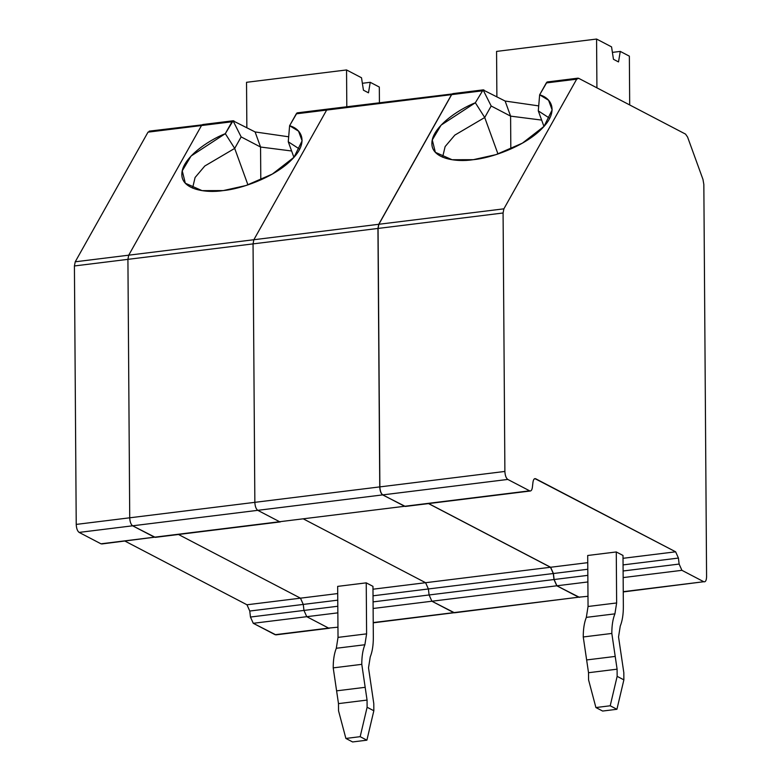 <?xml version="1.0" encoding="UTF-8"?>
<svg xmlns="http://www.w3.org/2000/svg" width="781" height="781" viewBox="0 0 781 781"><rect width="100%" height="100%" fill="white"/><g stroke="black" fill="none" stroke-linecap="round" stroke-linejoin="round"><path stroke-width="1.17" d="M300.47 598.168L178.468 534.487L300.47 598.168L246.972 604.777L300.47 598.168L303.262 604.426L249.764 611.035L250.467 617.039L303.965 610.43L303.262 604.426L300.47 598.168L178.468 534.487L300.47 598.168L303.262 604.426L303.965 610.43L250.467 617.039L253.259 623.297L306.757 616.687L303.965 610.43L306.757 616.687L253.259 623.297L275.878 634.865L329.377 628.246L275.107 634.699L328.606 628.09L306.757 616.687L328.606 628.09L330.09 627.904L328.606 628.09L306.757 616.687L303.965 610.43L303.262 604.426L300.47 598.168L337.724 593.56L300.47 598.168M276.601 634.514L275.107 634.699L253.259 623.297L250.467 617.039L249.764 611.035L246.972 604.777L124.97 541.096L246.972 604.777L249.764 611.035L337.763 600.159L303.262 604.426L303.965 610.43L306.757 616.687L328.606 628.09L337.958 627.192M102.467 543.625L100.974 543.81L79.125 532.408C77.407 531.09 76.431 528.425 76.226 524.412L129.724 517.803L127.918 259.351L74.42 265.96L76.226 524.412C76.431 528.425 77.407 531.09 79.125 532.408L132.624 525.798C130.896 524.481 129.929 521.815 129.724 517.803L76.226 524.412L74.42 265.96L127.918 259.351L128.719 255.182L75.23 261.801L74.42 265.96L75.23 261.801L128.719 255.182L201.508 125.536L148.009 132.155L75.23 261.801L148.009 132.155L201.508 125.536L203.519 124.687L201.508 125.536L128.719 255.182L127.918 259.351L129.724 517.803C129.929 521.815 130.896 524.481 132.624 525.798L79.125 532.408L100.974 543.81L154.462 537.191L132.624 525.798L154.462 537.191L101.745 543.966L155.956 537.016L154.462 537.191L132.624 525.798C130.896 524.481 129.929 521.815 129.724 517.803L127.918 259.351L128.719 255.182L201.508 125.536L203.519 124.687L201.508 125.536L231.986 121.777L225.309 133.658L191.062 156.034L182.246 170.854L185.322 183.223L202.054 190.632L223.268 190.584L245.888 185.556L272.364 174.056L294.007 157.264L302.11 140.805L298.527 131.149L289.605 125.721L288.267 141.781L293.92 157.352L288.267 141.781L299.67 149.191L288.267 141.781L289.605 125.721C301.73 129.031 309.403 142.669 291.098 160.31C273.291 177.98 240.314 189.09 223.268 190.584C205.491 193.395 180.997 189.383 181.856 173.812C182.11 158.397 207.375 140.687 225.309 133.658L234.69 148.41L247.938 184.892L234.69 148.41L204.798 166.002L195.094 177.492L192.575 188.094L195.094 177.492L204.798 166.002L234.69 148.41L225.309 133.658L233.07 120.83L231.986 121.777L201.508 125.536L128.719 255.182L253.854 239.728L326.643 110.072L296.282 113.831L289.605 125.721L297.024 112.923L298.283 112.981L297.024 112.923L296.282 113.831L326.643 110.072L253.854 239.728L128.719 255.182L127.918 259.351L253.054 243.887L253.854 239.728L253.054 243.887L127.918 259.351L129.724 517.803C129.929 521.815 130.896 524.481 132.624 525.798L155.243 537.357L280.379 521.893L154.462 537.191L279.598 521.728L257.759 510.335L132.624 525.798L257.759 510.335C256.031 509.017 255.065 506.352 254.85 502.339L129.724 517.803L254.85 502.339L253.054 243.887L254.85 502.339C255.065 506.352 256.031 509.017 257.759 510.335L279.598 521.728L404.617 506.283L382.778 494.881C381.05 493.572 380.083 490.907 379.869 486.885L378.063 228.433L378.873 224.274L451.652 94.628L453.663 93.779L451.652 94.628L326.643 110.072L328.645 109.223L326.643 110.072L451.652 94.628L378.873 224.274L253.854 239.728L378.873 224.274L378.063 228.433L253.054 243.887L378.063 228.433L379.869 486.885L254.85 502.339L379.869 486.885C380.083 490.907 381.05 493.572 382.778 494.881L257.759 510.335L382.778 494.881L404.617 506.283L279.598 521.728L406.11 506.098M149.239 131.14L203.519 124.687M150.02 131.306L148.009 132.155L150.02 131.306M260.561 147.033L291.606 150.987L260.561 147.033L241.144 136.9L234.69 148.41L241.144 136.9L233.07 120.83L241.144 136.9L260.561 147.033L255.094 131.94L260.561 147.033L260.795 179.903L260.561 147.033M288.687 136.792L255.094 131.94L233.07 120.83L255.094 131.94L288.687 136.792M370.233 656.958L368.515 667.843L373.787 703.593L373.835 710.759L366.894 740.183L352.602 741.95L366.894 740.183L360.168 736.678L367.109 707.254L367.06 700.079L338.485 703.613L336.601 690.843L365.176 687.319L361.788 664.338L333.214 667.872L336.601 690.843L333.214 667.872C333.194 659.965 334.229 653.433 336.308 648.269L338.027 637.384L337.665 586.385L338.027 637.384L366.601 633.86L366.24 582.851L337.665 586.385L366.24 582.851L372.967 586.355L373.328 637.364C373.347 645.262 372.312 651.793 370.233 656.958C372.312 651.793 373.347 645.262 373.328 637.364L372.967 586.355L366.24 582.851L366.601 633.86L338.027 637.384L336.308 648.269C334.229 653.433 333.194 659.965 333.214 667.872L361.788 664.338C361.769 656.43 362.804 649.899 364.883 644.745L336.308 648.269L364.883 644.745L366.601 633.86L364.883 644.745C362.804 649.899 361.769 656.43 361.788 664.338L365.176 687.319L336.601 690.843L338.485 703.613L338.534 710.788L338.485 703.613L367.06 700.079L365.176 687.319L367.06 700.079L367.109 707.254L373.835 710.759L373.787 703.593L368.515 667.843L370.233 656.958M338.534 710.788L345.885 738.445L360.168 736.678L345.885 738.445L352.602 741.95L345.885 738.445L338.534 710.788M363.438 90.196L368.476 92.822L370.233 82.308L379.322 87.052L370.233 82.308L362.374 83.284L370.233 82.308L368.476 92.822L363.438 90.196L361.515 77.768L363.438 90.196M246.532 82.308L346.549 69.948L361.515 77.768L346.549 69.948L246.532 82.308L246.855 127.635L246.532 82.308M346.803 106.724L346.549 69.948L346.803 106.724M431.893 601.224L373.123 608.487L431.893 601.224L429.101 594.966L373.074 601.887L429.101 594.966L428.388 588.962L425.596 582.704L372.986 589.206L425.596 582.704L303.604 519.023L425.596 582.704L428.388 588.962L373.035 595.805L428.388 588.962L429.101 594.966L431.893 601.224L453.732 612.626L431.893 601.224L556.912 585.779L554.11 579.522L553.407 573.508L550.615 567.25L425.596 582.704L428.388 588.962L553.407 573.508L428.388 588.962L429.101 594.966L554.11 579.522L429.101 594.966L431.893 601.224L453.732 612.626L373.22 622.574L578.75 597.182L556.912 585.779L431.893 601.224L429.101 594.966L428.388 588.962L425.596 582.704L550.615 567.25L428.623 503.569L550.615 567.25L553.407 573.508L554.11 579.522L556.912 585.779L578.75 597.182L454.513 612.792L431.893 601.224M337.851 612.851L306.757 616.687L337.851 612.851M337.812 606.251L303.965 610.43L337.812 606.251M233.07 120.83L233.988 120.928M379.429 102.692L379.322 87.052L379.429 102.692M366.894 740.183L373.835 710.759L367.109 707.254L360.168 736.678L366.894 740.183M453.663 93.779L327.874 109.067L328.645 109.223L326.643 110.072L253.854 239.728L253.054 243.887L254.85 502.339C255.065 506.352 256.031 509.017 257.759 510.335L279.598 521.728L257.759 510.335C256.031 509.017 255.065 506.352 254.85 502.339L253.054 243.887L253.854 239.728L326.643 110.072L328.645 109.223M510.598 116.135L541.643 120.089L510.598 116.135L491.181 106.001L484.718 117.511L497.975 153.994L484.718 117.511L454.835 135.103L445.121 146.594L442.602 157.196L445.121 146.594L454.835 135.103L484.718 117.511L475.346 102.76L441.089 125.136L432.274 139.955L435.359 152.324L452.082 159.734L473.306 159.685L495.915 154.658L522.401 143.157L544.035 126.366L552.138 109.906L548.565 100.251L539.642 94.823L538.294 110.882L543.957 126.454L538.294 110.882L549.707 118.292L538.294 110.882L539.642 94.823C551.767 98.133 559.44 111.771 541.135 129.412C523.319 147.082 490.351 158.192 473.306 159.685C455.518 162.497 431.034 158.494 431.893 142.913C432.137 127.498 457.412 109.789 475.346 102.76L484.718 117.511L491.181 106.001L483.107 89.932L475.346 102.76L483.107 89.932L491.181 106.001L510.598 116.135L505.131 101.042L510.598 116.135L510.823 149.005L510.598 116.135M538.724 105.894L505.131 101.042L483.107 89.932L505.131 101.042L538.724 105.894M620.26 626.059L618.542 636.945L623.824 672.695L623.873 679.86L616.922 709.285L602.639 711.052L616.922 709.285L610.205 705.78L617.146 676.356L617.097 669.18L588.523 672.714L586.638 659.945L615.213 656.421L611.826 633.44L583.251 636.974L586.638 659.945L583.251 636.974C583.231 629.066 584.256 622.535 586.336 617.371L588.054 606.486L587.702 555.486L588.054 606.486L616.639 602.961L616.277 551.952L587.702 555.486L616.277 551.952L623.004 555.457L623.355 606.466C623.375 614.364 622.35 620.895 620.26 626.059C622.35 620.895 623.375 614.364 623.355 606.466L623.004 555.457L616.277 551.952L616.639 602.961L588.054 606.486L586.336 617.371C584.256 622.535 583.231 629.066 583.251 636.974L611.826 633.44C611.806 625.532 612.831 619.001 614.92 613.846L586.336 617.371L614.92 613.846L616.639 602.961L614.92 613.846C612.831 619.001 611.806 625.532 611.826 633.44L615.213 656.421L586.638 659.945L588.523 672.714L588.571 679.89L588.523 672.714L617.097 669.18L615.213 656.421L617.097 669.18L617.146 676.356L623.873 679.86L623.824 672.695L618.542 636.945L620.26 626.059M579.473 597.348L556.794 585.789L554.002 579.531L553.29 573.527L550.498 567.27L428.505 503.589L550.498 567.27L553.29 573.527L587.8 569.261L553.29 573.527L554.002 579.531L556.794 585.789L578.633 597.192L587.986 596.293M405.339 506.449L382.661 494.9C380.933 493.582 379.966 490.917 379.751 486.905L377.945 228.452L378.756 224.284L451.545 94.638L453.546 93.788L451.545 94.638L482.014 90.879L451.545 94.638L378.756 224.284L503.891 208.83L576.671 79.174L546.309 82.932L539.642 94.823L547.061 82.025L548.321 82.083L547.061 82.025L546.309 82.932L576.671 79.174L503.891 208.83L378.756 224.284L377.945 228.452L503.081 212.988L503.891 208.83L503.081 212.988L377.945 228.452L379.751 486.905C379.966 490.917 380.933 493.582 382.661 494.9L405.28 506.459L530.406 490.995L404.499 506.293L529.635 490.829L507.787 479.436L382.661 494.9L507.787 479.436C506.059 478.118 505.092 475.453 504.887 471.441L379.751 486.905L504.887 471.441L503.081 212.988L504.887 471.441C505.092 475.453 506.059 478.118 507.787 479.436L529.635 490.829C531.021 491.356 531.929 490.224 532.359 487.461C531.929 490.224 531.021 491.356 529.635 490.829M588.571 679.89L595.913 707.547L610.205 705.78L595.913 707.547L602.639 711.052L595.913 707.547L588.571 679.89M613.466 59.297L618.513 61.924L620.27 51.409L629.359 56.154L620.27 51.409L612.402 52.386L620.27 51.409L618.513 61.924L613.466 59.297L611.552 46.87L613.466 59.297M496.57 51.409L596.577 39.05L611.552 46.87L596.577 39.05L496.57 51.409L496.882 96.737L496.57 51.409M596.918 87.853L596.577 39.05L596.918 87.853M623.258 591.93L703.769 581.728C705.487 582.216 706.424 580.547 706.58 576.72L703.837 184.443L702.968 179.405L687.592 137.075L685.562 134.117L578.682 78.325L685.562 134.117L687.592 137.075L702.968 179.405L703.837 184.443L706.58 576.72C706.424 580.547 705.487 582.216 703.769 581.728L623.258 591.676L703.769 581.728L681.92 570.325L623.16 577.589L681.92 570.325L679.128 564.067L623.111 570.989L679.128 564.067L678.425 558.064L675.633 551.806L623.023 558.308L675.633 551.806L534.936 478.607M587.888 581.952L556.794 585.789L587.888 581.952M532.984 482.15L532.359 487.461L532.984 482.15C533.413 479.378 534.321 478.245 535.707 478.773C534.321 478.245 533.413 479.378 532.984 482.15M623.062 564.907L678.425 558.064L623.062 564.907M587.751 562.662L550.498 567.27L587.751 562.662M587.839 575.353L554.002 579.531L587.839 575.353M483.107 89.932L484.025 90.03M534.224 478.958L535.707 478.773L534.224 478.958M578.682 78.325L576.671 79.174L578.682 78.325L577.901 78.168L547.461 81.927M535.707 478.773L675.633 551.806L678.425 558.064L679.128 564.067L681.92 570.325L703.769 581.728M629.691 104.957L629.359 56.154L629.691 104.957M616.922 709.285L623.873 679.86L617.146 676.356L610.205 705.78L616.922 709.285M373.22 622.828L580.244 596.996M303.604 519.023L425.596 582.704L303.604 519.023M202.738 124.53L233.294 120.752M327.874 109.067L297.424 112.825M452.775 93.632L483.332 89.854"/></g></svg>
